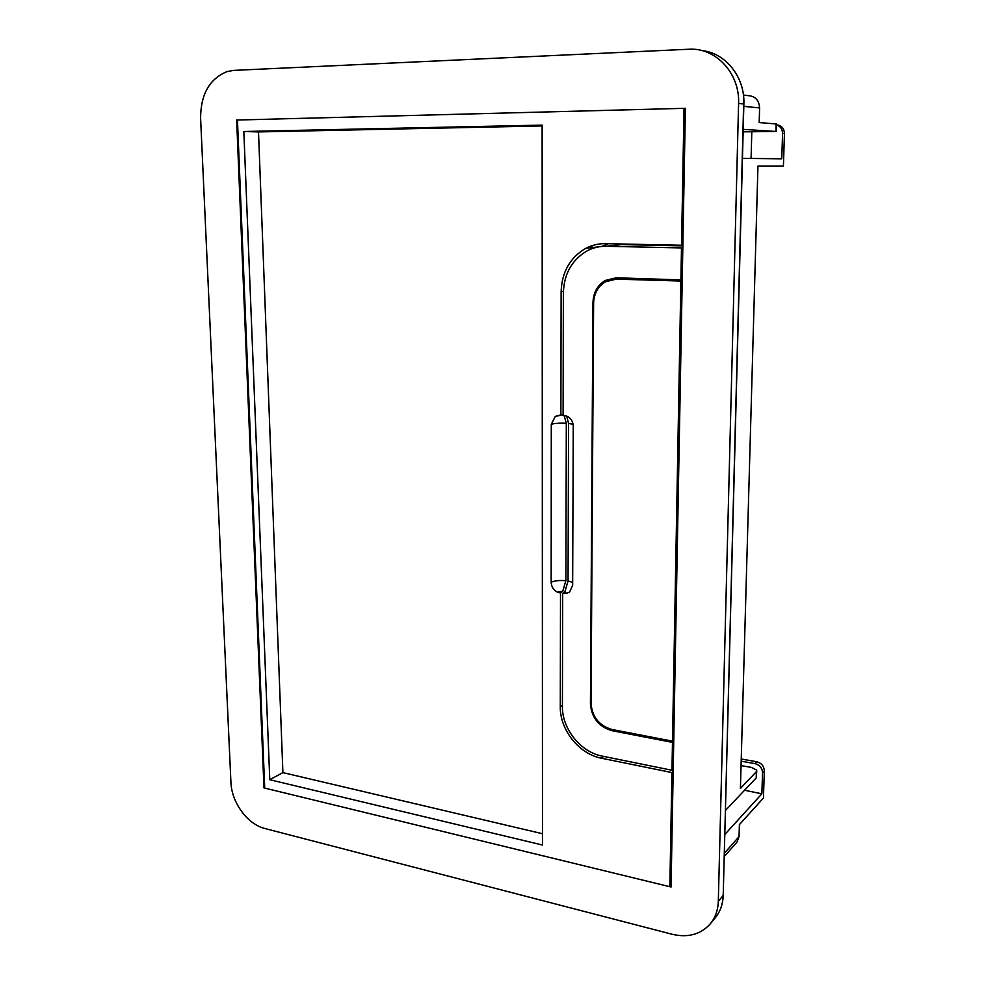 <?xml version="1.0" encoding="UTF-8"?>
<svg xmlns="http://www.w3.org/2000/svg" width="985" height="985" viewBox="0 0 985 985"><rect width="100%" height="100%" fill="white"/><g stroke="black" fill="none" stroke-linecap="round" stroke-linejoin="round"><path stroke-width="1.48" d="M741.052 765.567L751.395 767.413L756.763 770.122L756.406 771.674L740.412 788.456L757.957 166.046L783.42 166.022L784.442 133.64C784.122 128.284 781.45 125.329 776.451 124.799M724.406 856.359L736.952 842.15L739.045 836.622L739.39 824.63L763.461 797.973L764.311 770.824C763.966 766.084 761.442 763.067 756.726 761.75L741.237 759.004M764.311 770.824L762.538 772.708C762.193 767.968 759.657 764.926 754.929 763.609L741.176 761.171M762.538 772.708L761.873 793.812L724.985 834.295M725.613 810.31L756.221 777.891L756.739 771.23M784.442 133.64L782.558 133.541L781.77 158.819L742.653 158.339M743.404 129.38L776.242 131.473L743.343 131.842M776.242 131.399L776.476 123.975L759.189 122.571L759.595 107.931C759.103 100.285 755.31 96.185 748.231 95.631L743.429 95.052M761.873 793.812L744.537 790.253M782.558 133.541C782.435 129.084 780.391 126.203 776.439 124.898M751.801 132.015L751.087 158.437M743.774 98.759L723.199 895.722M685.388 108.301L237.459 120.01L264.719 788.099L671.056 887.005L685.388 108.301M233.864 70.378L688.663 49.25C715.676 47.255 739.969 73.321 738.59 103.462L718.311 901.287C718.003 910.362 715.208 918.008 709.951 924.25C700.323 934.568 687.715 937.905 672.127 934.26L264.953 828.533C247.481 824.359 231.512 802.455 230.921 782.188L200.595 118.163C200.718 94.228 209.583 78.677 227.203 71.523L233.864 70.378M710.813 923.204L714.876 918.254C720.109 912.061 722.891 904.452 723.199 895.439L743.872 104.016C745.005 77.113 725.649 52.821 701.628 50.53M562.41 705.235L560.28 706.725C559.8 729.762 579.057 754.079 601.392 758.204L671.93 772.572L669.849 886.709L263.98 787.914L236.659 120.035L684.033 108.338L681.534 245.253L605.516 243.652C598.597 243.541 592.059 245.08 585.903 248.269C570.081 257.504 561.832 271.983 561.13 291.708L560.871 415.264L555.318 416.384L551.28 424.264L551.169 582.233C551.403 586.678 553.435 589.966 557.264 592.083L559.381 592.773L562.731 591.332L557.264 592.083M560.28 706.725L560.514 592.958L559.381 592.773M243.837 131.498L269.779 779.726L542.489 845.044L542.119 125.12L243.837 131.498L258.501 131.928L282.904 772.609L542.476 833.729M681.534 245.253L682.876 245.093M620.735 277.93L605.283 280.442L616.253 277.782L680.906 279.912L681.485 247.924L682.827 247.764M680.906 279.912L682.236 279.678M680.881 281.304L672.496 741.163L611.981 729.491C599.163 725.699 592.182 717.006 591.037 703.438L593.61 303.121C593.992 293.518 597.969 286.389 605.566 281.735L616.253 279.137L682.211 281.07M672.496 741.163L673.765 740.055M605.283 280.442C597.464 285.231 593.364 292.557 592.982 302.444L590.434 703.918C591.616 717.856 598.794 726.782 611.956 730.685L672.472 742.382L673.74 741.274M672.472 742.382L671.967 770.258L673.235 769.113M671.93 772.572L673.186 771.427M669.849 886.709L671.093 885.367M593.044 245.351L590.237 247.789M560.871 415.264L563.1 414.931M551.28 424.264C554.826 423.291 559.837 422.959 566.313 423.267L564.097 415.535M566.313 423.267L565.87 580.694L562.731 591.332M560.514 592.958L561.561 592.354M608.459 243.714L601.687 246.447M542.119 125.945L258.501 131.928M269.779 779.726L282.904 772.609M682.864 245.881L621.634 244.588L611.537 245.696M681.485 247.924L606.329 246.275C599.594 246.164 593.241 247.666 587.245 250.781C572.014 259.695 564.06 273.67 563.383 292.693L563.1 415.436L566.966 416.187C570.931 418.169 573.024 421.494 573.258 426.173L572.654 585.324L569.601 592.022L566.461 593.438L564.947 591.616L562.681 593.29L566.461 593.438M671.967 770.258L602.192 756.098C580.584 752.134 561.93 728.604 562.41 706.307L562.681 593.29M573.098 424.264L568.554 423.439L568.062 580.978L564.947 591.616M568.554 423.439L566.707 416.089M756.726 761.75L754.929 763.609M756.221 777.891L756.406 771.674M775.909 131.374L776.131 123.839M759.595 107.931L744.007 106.368M739.045 836.622L724.492 853.047M723.199 895.439L718.311 901.287M743.872 104.016L738.59 103.462M601.392 758.204L603.633 756.394M563.408 291.338L561.13 291.708M565.87 580.694C559.529 580.19 554.629 580.707 551.169 582.233M606.329 246.275L621.634 244.588M616.253 279.137L623.357 278.016M611.956 730.685L613.187 729.725M592.982 302.444L593.635 302.333M568.062 580.978L572.667 582.381M564.331 593.499L563.851 592.601M563.1 415.128L561.462 415.079M559.677 415.19L555.318 416.384M598.769 246.853L585.903 248.269"/></g></svg>
